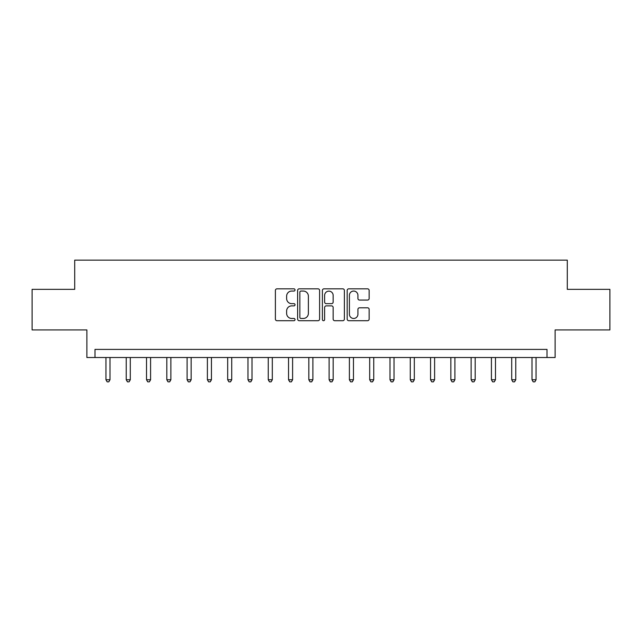 <?xml version="1.0" encoding="UTF-8"?>
<svg xmlns="http://www.w3.org/2000/svg" width="642" height="642" viewBox="0 0 642 642"><rect width="100%" height="100%" fill="white"/><g stroke="black" fill="none" stroke-linecap="round" stroke-linejoin="round"><path stroke-width="0.96" d="M295.031 289.951A1.115 1.115 0 0 0 293.916 288.836L276.991 288.836A1.597 1.597 0 0 0 275.394 290.433L275.394 319.106A1.597 1.597 0 0 0 276.991 320.703L293.916 320.703A1.115 1.115 0 0 0 295.031 319.588A1.115 1.115 0 0 0 293.916 318.472L291.725 318.472A5.096 5.096 0 0 1 286.629 313.376L286.629 310.985A5.096 5.096 0 0 1 291.725 305.881L293.916 305.881A1.115 1.115 0 0 0 295.031 304.773A1.115 1.115 0 0 0 293.916 303.658L291.725 303.658A5.096 5.096 0 0 1 286.629 298.554L286.629 296.171A5.096 5.096 0 0 1 291.725 291.067L293.916 291.067A1.115 1.115 0 0 0 295.031 289.951M367.561 300.071A1.597 1.597 0 0 0 369.15 298.474L369.15 290.433A1.597 1.597 0 0 0 367.561 288.836L348.758 288.836A1.597 1.597 0 0 0 347.17 290.433L347.17 319.106A1.597 1.597 0 0 0 348.758 320.703L367.561 320.703A1.597 1.597 0 0 0 369.15 319.106L369.15 309.388A1.597 1.597 0 0 0 367.561 307.799L359.512 307.799A1.597 1.597 0 0 0 357.923 309.388L357.923 314.211A4.261 4.261 0 0 1 353.662 318.472A4.261 4.261 0 0 1 349.4 314.211L349.4 295.328A4.261 4.261 0 0 1 353.662 291.067A4.261 4.261 0 0 1 357.923 295.328L357.923 298.474A1.597 1.597 0 0 0 359.512 300.071L367.561 300.071M547.008 357.522L555.121 357.522L555.121 329.924L609.9 329.924L609.9 289.349L567.295 289.349L567.295 260.138L74.705 260.138L74.705 289.349L32.1 289.349L32.1 329.924L86.879 329.924L86.879 357.522L547.008 357.522L547.008 349.4L94.992 349.4L94.992 357.522M319.604 290.433A1.597 1.597 0 0 0 318.015 288.836L299.212 288.836A1.597 1.597 0 0 0 297.623 290.433L297.623 319.106A1.597 1.597 0 0 0 299.212 320.703L318.015 320.703A1.597 1.597 0 0 0 319.604 319.106L319.604 290.433M323.985 288.836L342.788 288.836A1.597 1.597 0 0 1 344.377 290.433L344.377 319.106A1.597 1.597 0 0 1 342.788 320.703L334.739 320.703A1.597 1.597 0 0 1 333.15 319.106L333.15 307.478A1.597 1.597 0 0 0 331.553 305.881L326.216 305.881A1.597 1.597 0 0 0 324.627 307.478L324.627 319.588A1.115 1.115 0 0 1 323.512 320.703A1.115 1.115 0 0 1 322.396 319.588L322.396 290.433A1.597 1.597 0 0 1 323.985 288.836M300.97 291.067A1.115 1.115 0 0 0 299.854 292.182L299.854 317.357A1.115 1.115 0 0 0 300.97 318.472L303.273 318.472A5.096 5.096 0 0 0 308.377 313.376L308.377 296.171A5.096 5.096 0 0 0 303.273 291.067L300.97 291.067M333.15 295.408A4.261 4.261 0 0 0 328.889 291.147A4.261 4.261 0 0 0 324.627 295.408L324.627 302.061A1.597 1.597 0 0 0 326.216 303.658L331.553 303.658A1.597 1.597 0 0 0 333.15 302.061L333.15 295.408M105.946 357.522L105.946 379.751L110.007 379.751L110.007 357.522M110.007 379.751L108.787 381.862L107.166 381.862L105.946 379.751M126.233 357.522L126.233 379.751L130.294 379.751L130.294 357.522M130.294 379.751L129.074 381.862L127.453 381.862L126.233 379.751M146.52 357.522L146.52 379.751L150.581 379.751L150.581 357.522M150.581 379.751L149.361 381.862L147.74 381.862L146.52 379.751M166.816 357.522L166.816 379.751L170.868 379.751L170.868 357.522M170.868 379.751L169.649 381.862L168.027 381.862L166.816 379.751M187.103 357.522L187.103 379.751L191.155 379.751L191.155 357.522M191.155 379.751L189.944 381.862L188.315 381.862L187.103 379.751M207.39 357.522L207.39 379.751L211.443 379.751L211.443 357.522M211.443 379.751L210.231 381.862L208.602 381.862L207.39 379.751M227.677 357.522L227.677 379.751L231.73 379.751L231.73 357.522M231.73 379.751L230.518 381.862L228.889 381.862L227.677 379.751M247.964 357.522L247.964 379.751L252.017 379.751L252.017 357.522M252.017 379.751L250.805 381.862L249.184 381.862L247.964 379.751M268.252 357.522L268.252 379.751L272.312 379.751L272.312 357.522M272.312 379.751L271.093 381.862L269.471 381.862L268.252 379.751M288.539 357.522L288.539 379.751L292.6 379.751L292.6 357.522M292.6 379.751L291.38 381.862L289.759 381.862L288.539 379.751M308.826 357.522L308.826 379.751L312.887 379.751L312.887 357.522M312.887 379.751L311.667 381.862L310.046 381.862L308.826 379.751M329.113 357.522L329.113 379.751L333.174 379.751L333.174 357.522M333.174 379.751L331.954 381.862L330.333 381.862L329.113 379.751M349.4 357.522L349.4 379.751L353.461 379.751L353.461 357.522M353.461 379.751L352.241 381.862L350.62 381.862L349.4 379.751M369.688 357.522L369.688 379.751L373.748 379.751L373.748 357.522M373.748 379.751L372.529 381.862L370.907 381.862L369.688 379.751M389.983 357.522L389.983 379.751L394.036 379.751L394.036 357.522M394.036 379.751L392.816 381.862L391.195 381.862L389.983 379.751M410.27 357.522L410.27 379.751L414.323 379.751L414.323 357.522M414.323 379.751L413.111 381.862L411.482 381.862L410.27 379.751M430.557 357.522L430.557 379.751L434.61 379.751L434.61 357.522M434.61 379.751L433.398 381.862L431.769 381.862L430.557 379.751M450.844 357.522L450.844 379.751L454.897 379.751L454.897 357.522M454.897 379.751L453.685 381.862L452.056 381.862L450.844 379.751M471.132 357.522L471.132 379.751L475.184 379.751L475.184 357.522M475.184 379.751L473.973 381.862L472.351 381.862L471.132 379.751M491.419 357.522L491.419 379.751L495.48 379.751L495.48 357.522M495.48 379.751L494.26 381.862L492.639 381.862L491.419 379.751M511.706 357.522L511.706 379.751L515.767 379.751L515.767 357.522M515.767 379.751L514.547 381.862L512.926 381.862L511.706 379.751M531.993 357.522L531.993 379.751L536.054 379.751L536.054 357.522M536.054 379.751L534.834 381.862L533.213 381.862L531.993 379.751"/></g></svg>
